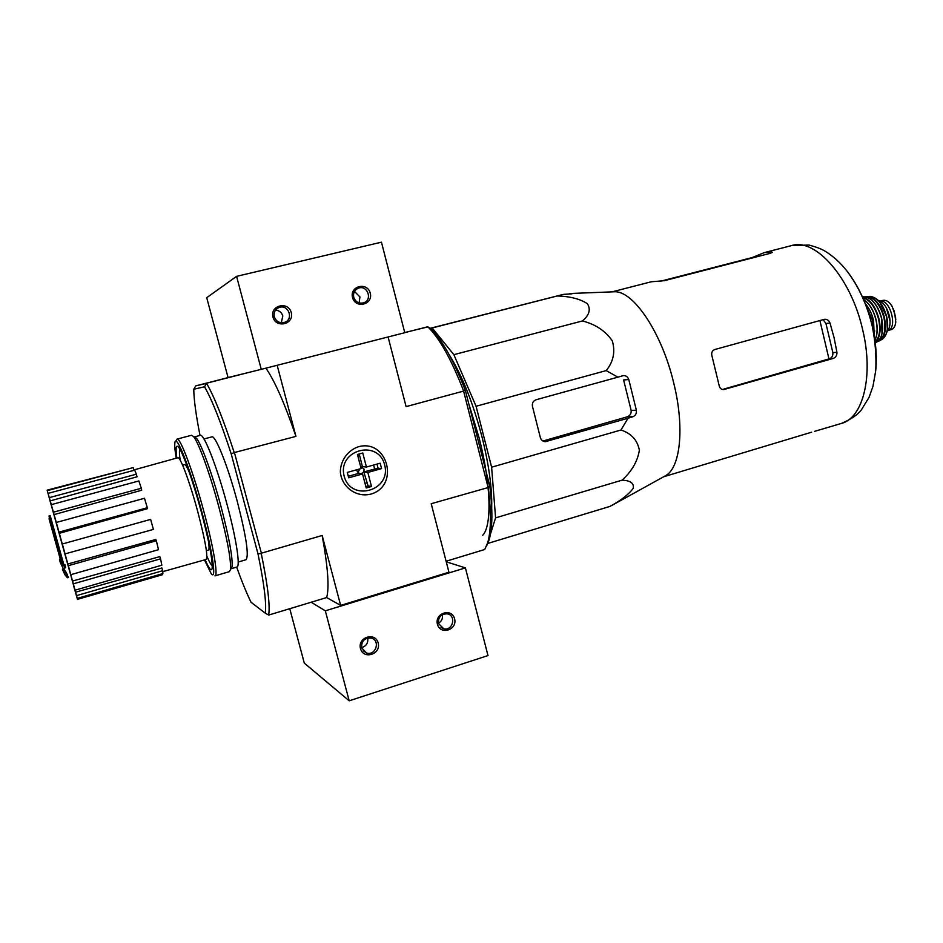 <?xml version="1.0" encoding="UTF-8"?>
<svg xmlns="http://www.w3.org/2000/svg" width="943" height="943" viewBox="0 0 943 943"><rect width="100%" height="100%" fill="white"/><g stroke="black" fill="none" stroke-linecap="round" stroke-linejoin="round"><path stroke-width="1.41" d="M430.22 328.423L432.177 327.952L453.866 354.674L476.074 406.256L491.621 467.198L495.582 517.872L490.537 533.785M449.198 354.745C461.976 375.149 472.903 402.472 481.956 436.739C488.863 464.451 492.116 487.944 491.704 507.216M63.853 564.774L50.545 516.905L49.425 517.2L62.839 565.47L63.759 564.798L64.513 567.934L63.358 568.865L60.269 562.476L59.503 559.399L61.684 564.268L49.401 520.041L49.425 517.2M60.269 559.187L59.503 559.399M63.759 564.798L64.878 564.48L65.633 567.615L63.358 568.865M65.633 567.615L64.513 567.934M50.156 515.573L49.06 515.88L49.401 518.685M49.401 520.017L49.06 518.78M62.898 569.478L64.006 569.159L62.415 569.324L67.377 577.764L64.843 574.617L62.415 569.324M67.036 574.924L68.485 577.446L67.377 577.764M64.006 569.159L67.483 574.806L66.375 575.112M66.045 572.142L64.937 572.46M65.456 572L64.336 572.318M208.427 541.093C209.263 546.822 209.252 549.816 208.391 550.087L206.376 550.665M182.6 465.147L184.651 464.593C185.523 464.451 187.079 467.009 189.295 472.278M236.634 567.108C241.832 581.513 246.642 593.218 251.027 602.235L265.278 613.186C266.621 603.791 264.17 583.965 257.946 553.694L231.2 453.854C220.721 421.769 211.833 399.408 204.537 386.771L206.576 383.4C214.132 396.272 223.35 419.329 234.218 452.581L295.949 436.385L277.148 365.283M200.01 435.418C195.991 415.144 193.904 399.738 193.763 389.235L204.537 386.771M203.971 438.966L211.845 436.88C215.393 434.853 227.9 466.101 237.259 501.37C246.3 536.661 249.2 556.122 245.97 559.753L238.202 562.028M427.91 326.903L430.892 328.871C442.137 339.857 453.63 360.415 465.394 390.555L463.484 390.65C451.332 359.366 439.473 338.113 427.91 326.903L404.736 332.537M446.098 561.238L484.726 549.498L487.708 542.696C491.15 530.673 491.327 512.285 488.25 487.519L489.83 486.164L465.394 390.555M489.83 486.164C492.765 510.128 492.541 527.974 489.181 539.702L486.576 546.044M193.763 389.235L195.743 385.876L206.576 383.4M261.376 553.199L261.282 553.671C267.718 585.061 270.193 605.524 268.684 615.06L326.643 597.556L340.647 605.406L322.152 535.483L261.376 553.199L234.548 452.982M268.684 615.06L265.278 613.186M404.759 332.631L427.592 326.808M195.743 385.876L236.61 375.444M206.658 383.2L250.013 372.131M488.25 487.519L431.21 503.715L448.939 572.224L340.647 605.406M358.293 446.782C347.778 450.448 340.659 460.255 340.329 471.606C341.413 486.883 356.148 497.763 370.682 494.156C400.056 486.022 387.726 438.471 358.293 446.782M488.026 487.154L463.484 390.65M388.092 336.969L406.103 406.622L463.473 391.109M295.949 436.385C284.633 403.356 274.613 380.618 265.879 368.159M326.643 597.556C329.425 587.772 327.928 567.085 322.152 535.483M257.946 553.694L261.282 553.671M234.218 452.581L231.2 453.854M212.293 565.812C211.043 564.951 209.24 561.757 206.882 556.24M180.148 460.113C179.323 454.184 179.217 450.518 179.842 449.127M50.934 503.951L74.179 587.536M49.331 497.621L136.37 474.188L137.006 476.793L50.227 500.886L47.15 490.148L50.816 503.751M50.12 501.169L50.91 504.175M162.22 573.78L162.479 574.711L77.479 599.359L73.483 585.355M77.479 599.359L76.536 595.835M77.255 598.392L76.524 595.634L162.703 570.704L162.891 573.58L77.255 598.392L76.501 595.846M76.524 595.634L75.558 592.18L161.89 567.992L162.703 570.704M75.051 590.2L73.318 583.847L160.558 558.834L161.831 565.199L75.051 590.2L74.261 587.395L75.558 592.18M73.318 583.847L72.528 581.041L159.827 556.629L160.558 558.834M70.796 574.688L68.32 565.682L156.326 540.763L158.507 549.698L70.796 574.688L70.312 572.967L72.528 581.041M68.32 565.682L67.825 563.985L155.795 539.467L156.326 540.763M65.138 554.201L62.309 544.005L150.644 519.393L153.391 529.424L65.043 553.895L67.825 563.985M62.309 544.005L150.644 519.393M59.315 533.302L59.008 532.135L147.32 507.735L147.403 508.701L59.315 533.302L62.214 543.722M59.008 532.135L50.227 500.886M133.882 469.92L177.897 457.732C180.172 456.223 189.897 482.333 197.7 511.436C205.315 540.622 208.132 556.629 206.152 559.47L162.809 571.623M53.433 512.19L141.32 488.262L141.709 490.219L54.093 514.607M133.989 470.333L133.246 467.598L47.315 490.619M133.246 467.598L47.15 490.148M136.37 474.188L134.672 470.144L48.117 493.378M141.32 488.262L138.857 480.954L51.311 504.646M147.32 507.735L144.479 498.281L56.309 522.469M468.742 403.628L479.068 437.682C491.067 484.007 492.093 525.628 482.745 535.259M613.504 504.493L609.873 506.438C620.93 500.462 628.71 494.415 633.225 488.321C634.168 483.252 630.431 480.529 622.038 480.164C631.845 471.264 637.621 461.268 639.366 450.165C637.397 440.075 631.268 433.356 620.965 430.008L628.05 418.221L632.989 416.688C635.547 415.568 636.678 413.423 636.372 410.229L628.781 379.534C627.72 376.799 625.928 375.479 623.406 375.585L617.877 377.165L606.208 370.599C613.457 361.652 615.484 351.704 612.278 340.765C605.335 330.828 595.387 324.227 582.409 320.962C589.304 315.174 590.966 309.41 587.383 303.693C580.145 298.943 570.114 296.361 557.289 295.961L432.177 327.952M582.409 320.962L453.866 354.674M606.208 370.599L476.074 406.256M620.965 430.008L491.621 467.198M617.877 377.165L536.072 399.761C533.16 400.893 531.958 403.097 532.453 406.35L540.363 437.658C541.211 440.275 542.932 441.607 545.537 441.642L628.05 418.221M622.038 480.164L495.582 517.872M609.873 506.438L487.873 543.404M473.197 317.367L430.067 328.329M557.289 295.961L563.254 294.405L571.953 293.815L564.739 294.357M473.197 317.331L563.254 294.405M819.903 320.514L828.956 358.906L829.581 358.717C832.009 357.692 833.105 355.664 832.858 352.647L825.962 323.532L823.71 320.467M828.956 358.906L723.611 389.153M875.882 368.961C876.99 355.594 875.776 341.283 872.263 326.042C867.336 305.721 859.603 288.322 849.065 273.824M811.652 432.177L663.695 476.745M612.019 291.87L651.224 281.768L664.32 280.696L769.971 253.396L772.341 252.311L771.669 252.005L764.231 252.63L752.125 257.58L659.829 281.403M714.818 349.511C712.177 350.584 711.211 352.658 711.906 355.723L719.191 385.699C719.804 388.316 721.336 389.6 723.776 389.565L833.294 358.399C835.887 357.338 837.101 355.299 836.924 352.269L834.06 337.582L829.993 323.001C828.909 320.361 827.07 319.123 824.477 319.288L714.818 349.511M612.903 291.835L614.435 291.776C633.319 290.621 661.75 332.549 673.62 382.599C684.818 427.179 680.481 467.869 665.522 475.732L664.662 476.215M543.038 440.994L627.354 416.782C630.148 415.651 631.409 413.517 631.138 410.382L623.594 379.946L628.781 379.534M437.434 624.242C434.44 613.056 451.803 607.61 454.597 618.82C457.591 629.948 440.275 635.476 437.434 624.242M360.485 648.584C357.409 637.232 375.314 631.621 378.178 642.985C381.267 654.277 363.409 659.982 360.485 648.584M289.784 608.754L304.294 663.106L349.193 700.814L325.323 610.828L465.394 567.886L446.239 561.816M349.193 700.814L487.991 655.562L465.394 567.886M311.202 602.247L325.323 610.828M361.676 647.865C361.322 640.992 364.505 637.716 371.224 638.069C380.724 640.273 375.786 656.139 366.568 652.992L361.676 647.865M367.676 637.998C368.359 642.902 366.332 646.12 361.617 647.629M438.507 623.571C438.071 617.099 440.994 613.858 447.253 613.846C456.612 615.378 452.911 631.221 443.764 628.781L438.507 623.571M442.373 614.612C442.998 618.396 441.689 621.284 438.436 623.276M352.529 297.517C349.44 285.953 367.393 281.603 370.269 293.167C373.357 304.672 355.464 309.115 352.529 297.517M272.951 317.06C269.769 305.32 288.299 300.829 291.257 312.569C294.452 324.239 275.981 328.824 272.951 317.06M236.599 276.346L381.444 242.186L404.783 332.714L261.258 369.35L236.599 276.346L206.729 297.682L228.053 377.565L261.258 369.35M274.283 316.789C273.517 312.475 275.085 309.387 278.987 307.548C288.358 303.681 294.204 319.5 284.468 322.376C279.541 323.437 276.134 321.575 274.283 316.789M275.568 310.094C279.234 310.471 281.651 312.416 282.806 315.94L281.309 322.754M353.731 297.281C352.977 292.967 354.544 289.925 358.411 288.169C367.534 284.55 372.956 300.18 363.515 302.856C358.764 303.811 355.499 301.96 353.731 297.281M354.485 291.434L359.943 296.974L359.071 302.892M176.188 458.204C174.938 450.683 174.502 445.603 174.868 442.951C175.763 432.106 190.073 467.928 201.778 511.731C212.623 551.561 216.914 581.56 211.149 573.592L204.466 559.93M176.86 458.015C175.469 447.937 176.023 444.318 178.533 447.147C182.683 451.862 192.973 480.824 201.189 511.46C209.051 541.282 212.705 560.236 212.175 568.299C211.468 571.859 209.122 569.006 205.15 559.741M176.117 440.829L177.001 439.12C180.125 437.057 193.291 472.007 203.818 511.33C213.436 546.74 218.34 575.984 214.98 575.867M177.001 439.12L191.512 435.277L193.445 436.491C198.407 441.902 209.935 473.551 218.894 507.098C227.428 539.691 231.283 560.555 230.446 569.713L229.385 571.647L215.051 575.855M194.27 436.951L196.285 438.094C201.142 443.363 212.293 473.94 220.945 506.32C229.184 537.781 232.874 557.961 232.049 566.861L230.446 569.713M194.376 436.915L200.293 435.348C203.841 433.226 217.02 466.761 227.086 504.599C236.316 538.689 240.583 567.014 236.87 567.049L231.07 568.747M359.743 468.93L357.939 472.632M356.89 469.732L356.996 470.981L359.342 473.516M360.639 473.692C363.185 473.197 364.304 471.641 363.986 469.025L360.544 466.314M366.438 467.056L362.76 453.005L357.456 454.479L361.134 468.541L347.283 472.419L348.71 477.842L362.548 473.952L366.214 487.979L371.507 486.482L367.841 472.455L381.573 468.588L380.17 463.202L366.438 467.056L362.418 466.596L359.224 453.984M384.638 464.84C391.699 490.773 350.961 502.489 344.183 476.203C337.146 449.941 378.155 438.707 384.638 464.84M367.841 472.455L363.809 471.936L368.088 485.904L371.507 486.482M348.297 476.298L358.564 473.41L362.548 473.952M363.809 471.936L378.06 468.188L381.573 468.588M879.772 300.935L883.721 300.287C886.632 300.074 889.426 302.09 892.113 306.345L894.836 314.125L895.779 322.023C895.261 326.266 893.764 328.801 891.276 329.602L887.964 330.533C897.901 328.353 890.322 299.179 880.349 301.241L883.721 300.287M878.239 300.381C883.308 302.125 886.998 307.194 889.308 315.575C890.793 322.895 890.027 328.27 887.009 331.712M886.396 307.937L890.051 321.033M764.231 252.63L791.637 245.569C815.365 237.707 851.034 277.702 862.621 329.567C873.961 375.986 862.951 418.48 841.062 423.525L814.504 431.375M771.845 252.748L771.669 252.005M758.502 256.366L758.219 255.176M722.692 389.518L724.507 389.424M829.581 358.717L833.294 358.399M832.858 352.647L836.924 352.269M825.962 323.532L829.993 323.001M631.138 410.382L636.372 410.229M627.354 416.782L632.989 416.688M543.71 441.395L546.598 441.465M365.837 486.541L368.088 485.904M365.024 483.429L366.697 482.946M374.619 468.895L373.605 465.052M357.857 456.023L359.531 455.563M378.06 468.188L376.988 464.097M880.432 300.782L879.807 300.947M866.193 306.192L872.699 320.773L873.69 332.962M865.144 303.457C869.045 307.889 871.862 313.595 873.583 320.585L874.208 335.849M863.458 299.391C869.257 303.316 873.43 310.153 875.964 319.913C877.756 328.176 877.391 334.93 874.88 340.199M866.004 301.324C870.684 305.638 874.02 311.815 876.047 319.866C877.532 326.478 877.532 332.266 876.059 337.229M874.715 330.875L873.878 333.963M862.692 297.646C869.894 299.803 875.198 306.97 878.581 319.135C880.738 329.791 879.583 337.441 875.128 342.085M862.491 297.198C869.965 299.084 875.481 306.357 879.041 319.029C881.269 330.168 879.984 338.018 875.187 342.58M863.199 296.821L863.576 296.786C871.521 297.375 877.509 304.554 881.528 318.31C883.874 330.639 882.106 338.667 876.247 342.415L876.071 342.498M872.982 301.359C876.99 305.603 879.854 311.237 881.587 318.262L882 333.586M866.039 296.951C873.902 296.986 879.866 303.846 883.921 317.567C886.22 329.838 884.357 337.629 878.346 340.953M865.297 296.821L867.324 296.467C874.951 297.422 880.644 304.412 884.404 317.449C886.656 329.095 885.053 336.863 879.63 340.753L877.78 341.449M869.67 296.373L870.224 296.361C877.556 297.575 883.002 304.389 886.55 316.813C888.707 327.869 887.245 335.378 882.165 339.339L881.835 339.527M879.784 302.29L886.632 316.73L887.339 329.284M893.929 310.4L895.626 317.661M489.181 539.702L487.708 542.696M841.569 423.372C851.14 419.27 857.776 414.72 861.478 409.71L869.081 397.298L872.959 386.382L875.729 370.752C876.483 356.407 875.328 341.519 872.24 326.113C867.077 304.789 858.625 286.389 846.873 270.924C840.225 262.508 832.881 255.883 824.854 251.038C821.412 248.964 816.119 246.96 808.964 245.039L791.637 245.569M544.748 441.63L545.537 441.642M614.435 291.776L569.725 293.521M665.522 475.732L611.524 505.589M366.568 652.992L363.161 650.753M443.764 628.781L441.006 627.46M278.987 307.548L277.808 308.113M358.411 288.169L357.645 288.475M196.285 438.094L193.445 436.491M874.892 340.305C877.509 335.036 877.909 328.223 876.094 319.866C873.536 310.023 869.305 303.163 863.411 299.296M875.222 342.875L876.247 342.415C882.188 338.655 883.98 330.604 881.634 318.262C877.627 304.506 871.603 297.34 863.576 296.786L862.362 296.927M865.273 296.821L870.224 296.361C877.721 297.575 883.226 304.365 886.726 316.742C888.895 327.751 887.375 335.284 882.165 339.339L877.768 341.46M895.815 319.335L893.363 308.856"/></g></svg>
